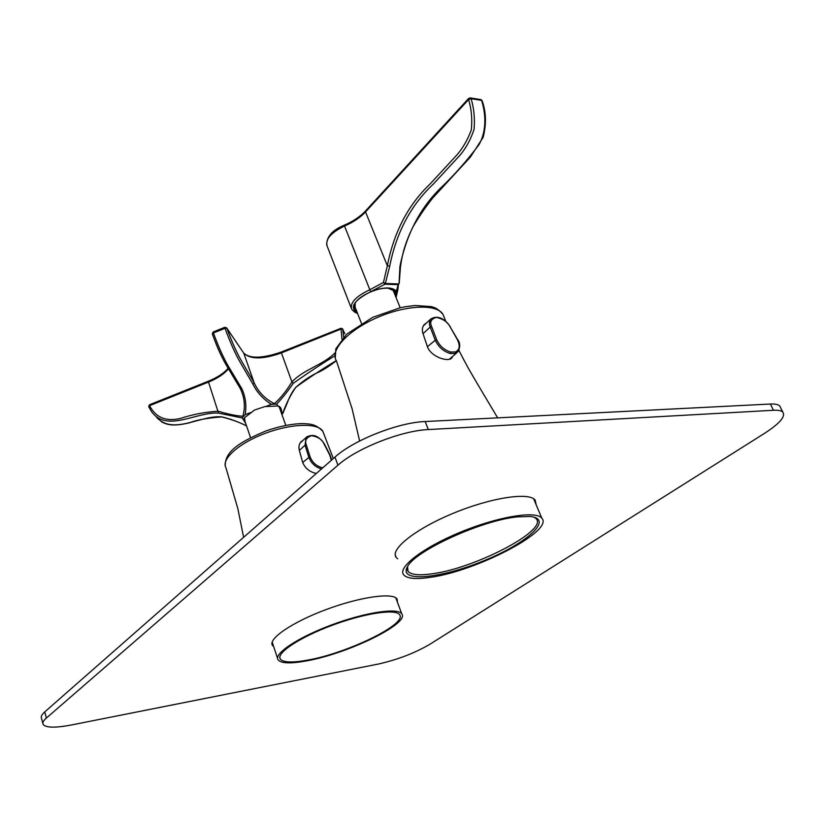 <?xml version="1.0" encoding="UTF-8"?>
<svg xmlns="http://www.w3.org/2000/svg" width="825" height="825" viewBox="0 0 825 825"><rect width="100%" height="100%" fill="white"/><g stroke="black" fill="none" stroke-linecap="round" stroke-linejoin="round"><path stroke-width="1.24" d="M307.694 660.093C347.438 653.194 407.798 623.875 399.548 614.677C395.732 608.582 364.567 613.202 332.135 625.309C299.65 637.343 276.004 653.111 280.283 659.031C283.171 662.547 292.308 662.898 307.694 660.093M306.518 660.897C347.727 653.73 410.272 623.36 401.734 613.81C397.784 607.499 365.475 612.274 331.815 624.834C298.103 637.323 273.611 653.678 278.046 659.814C281.047 663.465 290.534 663.826 306.518 660.897M517.306 516.883L529.959 516.471C554.627 518.729 526.567 543.592 483.522 560.876C440.808 578.531 398.021 582.811 407.447 566.775C414.583 551.069 481.604 520.286 517.306 516.883M429.784 577.407C475.52 571.529 554.452 530.826 541.788 518.152C535.951 510.448 498.176 516.553 460.597 532.104C422.947 547.563 397.433 567.383 403.621 574.778C406.931 578.603 415.656 579.48 429.784 577.407M407.571 566.569L407.983 571.292C411.046 574.829 419.11 575.664 432.156 573.788C474.653 568.415 548.027 530.496 536.198 518.719L534.218 517.213M426.69 322.781L424.246 324.576C422.348 326.865 421.905 329.783 422.916 333.321L427.298 346.387C430.691 356.885 448.604 362.701 451.976 357.699L452.698 356.369M423.029 333.671L430.217 327.051C429 324.38 429.155 321.719 430.691 319.069L423.349 325.875M450.264 327.113L457.483 339.333C460.247 342.736 460.422 346.871 457.988 351.728L455.359 353.44L450.058 353.482C443.169 351.285 438.168 346.717 435.074 339.766L430.217 327.051L431.619 326.525L436.477 339.25C439.385 345.706 444.056 349.944 450.471 351.986L455.41 351.955C459.793 349.862 460.381 345.634 457.184 339.281L450.027 326.7C447.789 322.132 443.272 319.028 436.487 317.388C431.135 318.842 429.516 321.894 431.619 326.525M427.412 346.696L436.477 339.25M303.404 440.003L300.991 441.818C299.093 444.056 298.516 446.81 299.269 450.089L302.589 462.186C305.013 468.249 309.592 472.003 316.346 473.457M299.351 450.409L305.044 445.191L306.085 437.528L307.282 436.466M321.482 468.951C315.263 467.084 311.015 463.103 308.746 456.998L305.044 445.191L306.271 444.737L309.983 456.555C312.283 462.505 316.439 466.238 322.431 467.765L322.771 467.816M302.682 462.474L309.983 456.555M331.32 460.319L329.804 455.204L323.895 443.664C322.08 439.447 317.986 436.786 311.603 435.672C306.374 437.436 304.59 440.457 306.271 444.737M42.848 723.504L41.467 718.214C40.755 716.595 41.848 714.491 44.756 711.903L46.375 718.059C43.457 720.627 42.343 722.7 43.055 724.288C45.653 727.846 55.182 728.062 71.651 724.928L378.562 664.001C397.629 659.67 414.758 653.091 429.938 644.243L764.249 433.537C779.656 423.596 785.843 416.439 782.801 412.077C781.275 410.633 778.181 410.035 773.51 410.272L428.34 429.567C401.497 430.619 356.627 448.336 337.941 465.197L46.375 718.059M337.941 465.197L334.971 457.112L44.756 711.903M334.971 457.112C353.554 440.127 398.31 422.441 425.143 421.534L428.34 429.567M773.51 410.272L770.375 404.033L425.143 421.534M770.375 404.033C775.046 403.817 778.15 404.446 779.697 405.91L780.667 407.828M397.516 602.415L397.093 599.022C392.978 592.319 360.319 596.795 326.401 609.458C292.421 622.04 267.857 638.849 272.436 645.387L273.704 646.676M536.188 504.817L535.167 500.094C529.083 491.855 490.916 497.619 453.111 513.356C415.233 528.99 389.761 549.45 396.155 557.37L397.64 558.814M244.53 417.677L245.015 421.462M280.046 409.272L279.747 407.55L278.056 406.003M245.778 423.679L243.406 419.708L244.386 417.873L254.461 410.077L264.784 406.601L277.932 405.972C280.222 406.478 281.449 408.262 281.593 411.345L282.82 413.15C285.924 404.147 290.235 395.526 295.752 387.307L295.67 387.399M221.843 416.873L221.585 416.842C230.051 418.78 238.363 421.802 246.541 425.896M250.449 412.603L245.149 414.717L241.993 417.904L218.512 413.108C196.288 411.582 166.939 432.97 151.532 411.593L148.717 406.756L151.532 411.593M241.993 417.904L243.406 419.708M281.954 414.614L282.82 413.15M281.593 411.345L281.119 412.283M334.826 355.792C320.708 364.506 306.859 373.673 293.287 383.305C287.677 391.473 282.14 398.403 276.664 404.106L277.932 405.972M276.664 404.106L271.312 404.302L265.99 406.416M271.312 404.302C263.103 399.073 256.998 392.411 253.007 384.295L254.162 382.821C258.338 391.978 265.083 398.939 274.374 403.683C280.387 398.392 286.234 391.143 291.926 381.934C303.951 369.167 322.616 365.32 334.837 353.048M253.007 384.295L240.457 362.742C235.558 354.43 230.412 342.952 224.998 328.329L213.417 332.98C218.79 347.614 223.987 359.061 228.999 367.321L241.849 388.75C245.602 396.959 246.706 405.611 245.149 414.717M218.512 413.108L208.519 382.068L149.583 405.653C155.719 417.543 166 421.812 180.438 418.45C192.926 414.315 205.569 411.912 218.367 411.252C228.267 414.222 236.424 415.882 242.828 416.243C245.324 407.715 244.757 399.073 241.117 390.328L240.498 388.936M341.921 339.023L341.045 329.041L281.407 352.904L291.926 381.934L293.287 383.305M281.273 352.182L281.407 352.904C262.989 359.463 250.439 359.545 243.746 353.152L226.751 328.051L224.771 327.298L224.998 328.329L226.803 328.175C232.145 342.581 237.167 353.708 241.869 361.587L254.162 382.821L243.746 353.152L226.483 327.68M240.219 388.379L227.576 367.311C222.719 359.504 217.635 348.397 212.334 334.001L212.314 333.97C216.697 345.51 218.604 351.11 225.421 363.639C231.856 374.705 234.517 377.468 240.24 388.451L240.219 388.379M241.849 388.75L240.24 388.451M355.266 302.888L355.049 307.89L355.74 308.767M394.319 293.215L393.731 290.864L390.637 288.616M399.073 283.016L399.908 266.578C406.715 232.928 421.297 205.786 443.664 185.151C455.73 173.353 467.455 159.947 478.84 144.932C486.678 131.392 485.987 114.067 481.552 100.361L471.085 98.701C473.963 108.137 474.963 118.295 474.117 129.164C470.797 139.322 466.115 147.974 460.092 155.121L433.311 184.119C411.015 204.899 396.485 232.227 389.72 266.104L385.368 283.48L383.46 282.449L387.358 265.763C393.948 232 408.241 204.682 430.248 183.82L456.802 155.059C462.856 148.129 467.692 139.724 471.323 129.855C472.385 119.047 471.477 108.941 468.61 99.536L365.537 211.922L387.358 265.763L389.72 266.104M482.13 100.784L482.089 100.66C486.162 111.922 486.513 124.152 483.141 137.362L470.446 157.008L433.094 197.608C426.329 205.899 419.698 215.521 413.201 226.473C405.044 242.901 402.311 254.059 400.496 266.527L399.908 266.578M399.176 283.583L400.496 266.527M373.663 290.524C385.223 286.904 392.793 287.141 396.382 291.235L398.155 284.666L384.955 284.202L370.642 291.751L344.51 226.019C330.794 232.712 325.04 239.498 327.247 246.397L351.161 307.88M396.382 291.235L395.918 297.175M357.297 312.747C349.222 307.529 353.667 300.527 370.642 291.751M444.242 317.553L442.963 314.315C436.776 303.703 405.879 304.899 376.912 317.697C347.851 330.351 329.588 350.543 336.383 360.711L352.089 408.726L359.628 441.004M430.691 319.069C437.147 315.119 443.695 317.687 450.326 326.762L450.027 326.7M450.471 351.986L450.058 353.482M455.359 353.44L455.41 351.955M323.586 433.445L322.905 431.465C318.646 422.823 292.009 423.297 265.619 433.187C239.167 442.953 220.966 459.154 225.875 467.548L237.765 508.313L243.623 537.312M156.451 417.13C172.941 435.456 199.97 415.181 221.585 416.842M344.788 333.713L342.715 329.206L343.674 337.095M295.752 387.307C308.911 377.819 322.431 368.919 336.311 360.597M228.432 368.744C224.338 373.869 217.697 378.304 208.519 382.068L208.488 381.305M342.519 328.773L340.766 328.237L341.045 329.041L342.695 329.123L344.603 333.248M243.478 352.718L243.695 353.038C249.769 358.844 262.267 358.535 281.17 352.079L340.828 328.35M148.717 406.756L149.634 404.858M212.314 333.97L213.417 332.98L213.201 331.959M357.442 313.118C356.39 313.438 354.472 312.159 351.708 309.293C349.718 302.95 355.75 296.433 369.806 289.75L383.46 282.449L384.955 284.202L385.368 283.48L398.568 283.944L397.671 290.957L396.763 292.545M365.537 211.922C360.236 217.573 353.224 222.276 344.51 226.019L344.211 225.215C353.1 221.389 360.216 216.624 365.558 210.932L365.537 211.922M395.381 295.835L395.154 291.308L388.111 288.245C378.262 287.213 359.958 295.298 355.42 302.651C352.863 306.653 353.317 309.571 356.771 311.396M365.65 210.829L468.569 98.515L468.61 99.536L471.085 98.701L470.044 97.866M468.662 98.412L470.446 97.938L480.913 99.598L482.089 100.66L480.511 99.536M397.609 290.678L396.082 297.577M272.178 642.077L277.582 658.412M395.825 597.826L401.734 613.81M279.84 657.68L280.283 659.031M533.641 498.754L541.788 518.152M407.179 569.126L407.983 571.292M450.997 358.555L451.976 357.699M335.27 358.122L335.827 348.831L346.603 334.228L372.673 317.357L400.125 307.777L405.219 306.745L414.913 305.508L431.279 306.601C434.765 307.746 436.796 307.653 442.953 314.304L445.748 321.265M458.927 350.367C468.105 368.435 471.776 374.21 478.593 385.822L497.661 417.863M400.197 307.766L393.02 290.008M361.433 323.348L354.492 305.559M449.439 359.215L456.864 352.718M225.266 465.939C224.627 450.182 242.911 440.777 265.774 431.021C279.335 426.247 291.741 423.772 302.981 423.586C310.942 424.029 315.944 424.122 322.905 431.465L333.31 458.566M285.79 425.38L279.159 406.777M250.583 437.652L244.148 418.966M300.083 443.077L306.085 437.528C312.427 433.414 318.481 435.476 324.246 443.706L330.155 455.245L331.702 459.979M395.237 554.916L396.155 557.37M779.697 405.91L782.801 412.077M271.951 643.902L272.436 645.387M244.427 420.678L244.169 419.935M295.783 387.43C292.648 390.864 289.719 396.248 286.987 403.58L282.789 413.521M295.793 387.42C302.765 381.109 309.849 376.262 317.048 372.879C322.503 370.58 328.938 366.517 336.373 360.7M246.551 425.937C240.034 422.493 231.773 419.482 221.75 416.914M221.667 416.914C207.343 417.986 196.432 420.007 188.946 422.957C172.992 426.535 167.083 424.865 161.246 421.688M148.686 406.694L149.459 404.786L208.343 381.222C217.398 377.499 223.987 373.189 228.133 368.28M224.74 327.308L213.17 331.97L212.293 333.908M240.302 388.575L241.117 390.328M355.049 307.89L354.575 306.683M326.7 245.087C326.514 236.734 332.351 230.113 344.211 225.215"/></g></svg>
